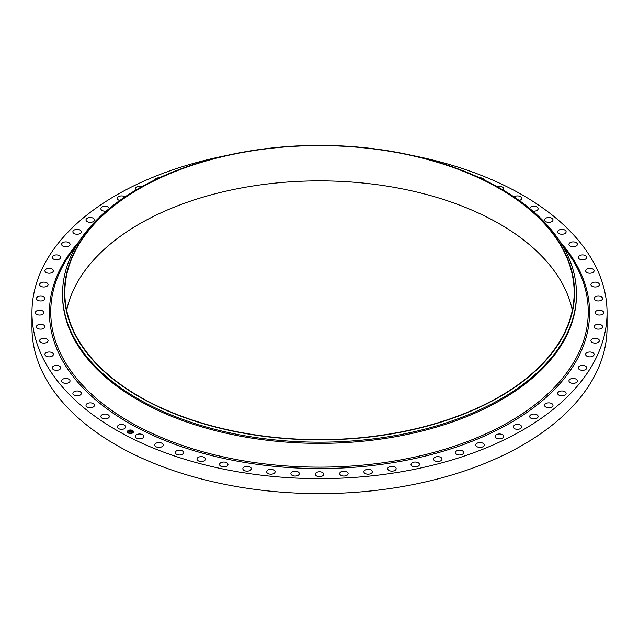 <?xml version="1.0" encoding="UTF-8"?>
<svg xmlns="http://www.w3.org/2000/svg" width="639" height="639" viewBox="0 0 639 639"><rect width="100%" height="100%" fill="white"/><g stroke="black" fill="none" stroke-linecap="round" stroke-linejoin="round"><path stroke-width="0.96" d="M125.627 426.197A4.225 2.436 180 0 1 125.803 426.884A4.225 2.436 180 0 1 122.177 429.296A4.225 2.436 180 0 1 117.528 427.571A4.225 2.436 180 0 1 117.36 426.884A4.225 2.436 180 0 1 120.979 424.472A4.225 2.436 180 0 1 125.627 426.197M412.53 155.525A287.55 166.012 180 0 1 607.05 312.615L607.05 327.599A287.55 166.012 180 0 1 400.453 486.902A287.55 166.012 180 0 1 31.95 327.599L31.95 312.615A287.55 166.012 180 0 1 226.47 155.525M607.05 312.615A287.55 166.012 180 0 1 400.453 471.917A287.55 166.012 180 0 1 31.95 312.615M418.553 156.938L419.296 157.122A256.958 148.352 180 0 1 576.458 293.828L576.458 295.01A256.958 148.352 180 0 1 391.843 437.364A256.958 148.352 180 0 1 62.542 295.01L62.542 293.828A256.958 148.352 180 0 1 219.704 157.122L220.447 156.938A255.049 147.25 180 0 1 247.692 151.339A255.049 147.25 180 0 1 418.553 156.938A255.049 147.25 180 0 1 574.134 300.985A255.049 147.25 180 0 1 391.308 433.929A255.049 147.25 180 0 1 79.236 342.033A255.049 147.25 180 0 1 220.447 156.938M576.458 293.828A256.958 148.352 180 0 1 391.843 436.181A256.958 148.352 180 0 1 62.542 293.828M247.804 151.555A254.665 147.026 180 0 1 574.165 292.63A254.665 147.026 180 0 1 391.196 433.713A254.665 147.026 180 0 1 64.835 292.63A254.665 147.026 180 0 1 247.804 151.555M66.672 310.274A254.665 147.026 180 0 1 247.804 186.828A254.665 147.026 180 0 1 572.328 310.274M162.737 443.905A4.225 2.436 180 0 1 163.177 444.992A4.225 2.436 180 0 1 159.918 447.364A4.225 2.436 180 0 1 155.173 446.07A4.225 2.436 180 0 1 154.734 444.992A4.225 2.436 180 0 1 157.993 442.619A4.225 2.436 180 0 1 162.737 443.905M459.353 450.128A4.225 2.436 180 0 1 463.674 452.564A4.225 2.436 180 0 1 459.553 455A4.225 2.436 180 0 1 455.232 452.564A4.225 2.436 180 0 1 459.353 450.128M392.937 466.342A4.225 2.436 180 0 1 396.164 468.706A4.225 2.436 180 0 1 390.948 471.079A4.225 2.436 180 0 1 387.721 468.706A4.225 2.436 180 0 1 392.937 466.342M109.221 416.013A4.225 2.436 180 0 1 109.301 416.492A4.225 2.436 180 0 1 105.499 418.912A4.225 2.436 180 0 1 100.946 416.971A4.225 2.436 180 0 1 100.858 416.492A4.225 2.436 180 0 1 104.668 414.064A4.225 2.436 180 0 1 109.221 416.013M594.821 325.347A4.225 2.436 180 0 1 599.558 324.364A4.225 2.436 180 0 1 602.561 326.697A4.225 2.436 180 0 1 601.85 328.047A4.225 2.436 180 0 1 597.114 329.029A4.225 2.436 180 0 1 594.118 326.697A4.225 2.436 180 0 1 594.821 325.347M94.412 405.038A4.225 2.436 180 0 1 94.436 405.302A4.225 2.436 180 0 1 90.45 407.738A4.225 2.436 180 0 1 86.025 405.573A4.225 2.436 180 0 1 85.993 405.302A4.225 2.436 180 0 1 89.987 402.874A4.225 2.436 180 0 1 94.412 405.038M578.351 256.982A4.225 2.436 180 0 1 582.84 254.913A4.225 2.436 180 0 1 586.746 257.341A4.225 2.436 180 0 1 586.698 257.709A4.225 2.436 180 0 1 582.201 259.777A4.225 2.436 180 0 1 578.303 257.341A4.225 2.436 180 0 1 578.351 256.982M81.321 393.36A4.225 2.436 180 0 1 81.321 393.416A4.225 2.436 180 0 1 77.143 395.853A4.225 2.436 180 0 1 72.878 393.472A4.225 2.436 180 0 1 72.878 393.416A4.225 2.436 180 0 1 77.047 390.98A4.225 2.436 180 0 1 81.321 393.36M591.147 283.772A4.225 2.436 180 0 1 595.836 282.15A4.225 2.436 180 0 1 599.374 284.555A4.225 2.436 180 0 1 599.15 285.329A4.225 2.436 180 0 1 594.47 286.959A4.225 2.436 180 0 1 590.931 284.555A4.225 2.436 180 0 1 591.147 283.772M70.034 381.068A4.225 2.436 180 0 1 65.689 383.344A4.225 2.436 180 0 1 61.6 380.908A4.225 2.436 180 0 1 61.608 380.756A4.225 2.436 180 0 1 65.953 378.472A4.225 2.436 180 0 1 70.042 380.908A4.225 2.436 180 0 1 70.034 381.068M249.969 466.941A4.225 2.436 180 0 1 251.279 468.706A4.225 2.436 180 0 1 248.715 470.951A4.225 2.436 180 0 1 244.146 470.472A4.225 2.436 180 0 1 242.836 468.706A4.225 2.436 180 0 1 245.392 466.47A4.225 2.436 180 0 1 249.969 466.941M60.649 368.256A4.225 2.436 180 0 1 56.16 370.316A4.225 2.436 180 0 1 52.254 367.888A4.225 2.436 180 0 1 52.302 367.521A4.225 2.436 180 0 1 56.799 365.452A4.225 2.436 180 0 1 60.697 367.888A4.225 2.436 180 0 1 60.649 368.256M226.933 462.86A4.225 2.436 180 0 1 227.987 464.473A4.225 2.436 180 0 1 225.255 466.75A4.225 2.436 180 0 1 220.599 466.079A4.225 2.436 180 0 1 219.544 464.473A4.225 2.436 180 0 1 222.276 462.189A4.225 2.436 180 0 1 226.933 462.86M53.237 355.012A4.225 2.436 180 0 1 48.636 356.858A4.225 2.436 180 0 1 44.914 354.437A4.225 2.436 180 0 1 45.034 353.862A4.225 2.436 180 0 1 49.634 352.017A4.225 2.436 180 0 1 53.356 354.437A4.225 2.436 180 0 1 53.237 355.012M516.232 424.544A4.225 2.436 180 0 1 521.64 426.884A4.225 2.436 180 0 1 518.612 429.224A4.225 2.436 180 0 1 513.197 426.884A4.225 2.436 180 0 1 516.232 424.544M47.853 341.458A4.225 2.436 180 0 1 43.164 343.079A4.225 2.436 180 0 1 39.626 340.675A4.225 2.436 180 0 1 39.85 339.9A4.225 2.436 180 0 1 44.53 338.271A4.225 2.436 180 0 1 48.069 340.675A4.225 2.436 180 0 1 47.853 341.458M532.383 414.216A4.225 2.436 180 0 1 538.142 416.492A4.225 2.436 180 0 1 535.458 418.761A4.225 2.436 180 0 1 529.699 416.492A4.225 2.436 180 0 1 532.383 414.216M44.53 327.679A4.225 2.436 180 0 1 39.794 329.085A4.225 2.436 180 0 1 36.439 326.697A4.225 2.436 180 0 1 36.798 325.722A4.225 2.436 180 0 1 41.527 324.316A4.225 2.436 180 0 1 44.882 326.697A4.225 2.436 180 0 1 44.53 327.679M579.733 366.059A4.225 2.436 180 0 1 584.262 365.668A4.225 2.436 180 0 1 586.746 367.888A4.225 2.436 180 0 1 585.308 369.717A4.225 2.436 180 0 1 580.787 370.109A4.225 2.436 180 0 1 578.303 367.888A4.225 2.436 180 0 1 579.733 366.059M43.3 313.781A4.225 2.436 180 0 1 38.556 314.979A4.225 2.436 180 0 1 35.377 312.615A4.225 2.436 180 0 1 35.896 311.449A4.225 2.436 180 0 1 40.64 310.25A4.225 2.436 180 0 1 43.819 312.615A4.225 2.436 180 0 1 43.3 313.781M557.679 231.869A4.225 2.436 180 0 1 557.679 231.813A4.225 2.436 180 0 1 561.857 229.377A4.225 2.436 180 0 1 566.122 231.757A4.225 2.436 180 0 1 566.122 231.813A4.225 2.436 180 0 1 561.953 234.249A4.225 2.436 180 0 1 557.679 231.869M44.179 299.883A4.225 2.436 180 0 1 39.442 300.865A4.225 2.436 180 0 1 36.439 298.533A4.225 2.436 180 0 1 37.15 297.183A4.225 2.436 180 0 1 41.886 296.2A4.225 2.436 180 0 1 44.882 298.533A4.225 2.436 180 0 1 44.179 299.883M183.153 451.294A4.225 2.436 180 0 1 183.768 452.564A4.225 2.436 180 0 1 180.693 454.912A4.225 2.436 180 0 1 175.941 453.834A4.225 2.436 180 0 1 175.326 452.564A4.225 2.436 180 0 1 178.409 450.215A4.225 2.436 180 0 1 183.153 451.294M47.15 286.072A4.225 2.436 180 0 1 42.454 286.855A4.225 2.436 180 0 1 39.626 284.555A4.225 2.436 180 0 1 40.553 283.029A4.225 2.436 180 0 1 45.249 282.254A4.225 2.436 180 0 1 48.069 284.555A4.225 2.436 180 0 1 47.15 286.072M514.028 196.9A4.225 2.436 180 0 1 518.157 195.949A4.225 2.436 180 0 1 521.472 197.659A4.225 2.436 180 0 1 521.64 198.346A4.225 2.436 180 0 1 519.283 200.534M52.19 272.47A4.225 2.436 180 0 1 47.566 273.053A4.225 2.436 180 0 1 44.914 270.792A4.225 2.436 180 0 1 46.08 269.107A4.225 2.436 180 0 1 50.705 268.524A4.225 2.436 180 0 1 53.356 270.792A4.225 2.436 180 0 1 52.19 272.47M415.869 462.061A4.225 2.436 180 0 1 419.456 464.473A4.225 2.436 180 0 1 414.599 466.877A4.225 2.436 180 0 1 411.013 464.473A4.225 2.436 180 0 1 415.869 462.061M59.267 259.17A4.225 2.436 180 0 1 54.738 259.562A4.225 2.436 180 0 1 52.254 257.341A4.225 2.436 180 0 1 53.692 255.512A4.225 2.436 180 0 1 58.213 255.121A4.225 2.436 180 0 1 60.697 257.341A4.225 2.436 180 0 1 59.267 259.17M544.588 220.191A4.225 2.436 180 0 1 544.564 219.928A4.225 2.436 180 0 1 548.55 217.492A4.225 2.436 180 0 1 552.975 219.656A4.225 2.436 180 0 1 553.007 219.928A4.225 2.436 180 0 1 549.013 222.356A4.225 2.436 180 0 1 544.588 220.191M68.325 246.287A4.225 2.436 180 0 1 63.916 246.494A4.225 2.436 180 0 1 61.6 244.322A4.225 2.436 180 0 1 63.317 242.357A4.225 2.436 180 0 1 67.726 242.141A4.225 2.436 180 0 1 70.042 244.322A4.225 2.436 180 0 1 68.325 246.287M585.763 270.217A4.225 2.436 180 0 1 590.364 268.372A4.225 2.436 180 0 1 594.086 270.792A4.225 2.436 180 0 1 593.966 271.367A4.225 2.436 180 0 1 589.366 273.212A4.225 2.436 180 0 1 585.644 270.792A4.225 2.436 180 0 1 585.763 270.217M79.292 233.898A4.225 2.436 180 0 1 75.027 233.938A4.225 2.436 180 0 1 72.878 231.813A4.225 2.436 180 0 1 74.899 229.736A4.225 2.436 180 0 1 79.164 229.689A4.225 2.436 180 0 1 81.321 231.813A4.225 2.436 180 0 1 79.292 233.898M586.81 352.76A4.225 2.436 180 0 1 591.434 352.177A4.225 2.436 180 0 1 594.086 354.437A4.225 2.436 180 0 1 592.92 356.123A4.225 2.436 180 0 1 588.295 356.706A4.225 2.436 180 0 1 585.644 354.437A4.225 2.436 180 0 1 586.81 352.76M92.088 222.108A4.225 2.436 180 0 1 85.993 219.928A4.225 2.436 180 0 1 88.342 217.739A4.225 2.436 180 0 1 94.436 219.928A4.225 2.436 180 0 1 92.088 222.108M204.608 457.628A4.225 2.436 180 0 1 205.431 459.074A4.225 2.436 180 0 1 202.523 461.39A4.225 2.436 180 0 1 197.81 460.519A4.225 2.436 180 0 1 196.988 459.074A4.225 2.436 180 0 1 199.895 456.757A4.225 2.436 180 0 1 204.608 457.628M106.218 211.086A4.225 2.436 180 0 1 100.858 208.737A4.225 2.436 180 0 1 103.542 206.469A4.225 2.436 180 0 1 109.285 208.514M568.966 244.162A4.225 2.436 180 0 1 573.311 241.885A4.225 2.436 180 0 1 577.4 244.322A4.225 2.436 180 0 1 577.392 244.473A4.225 2.436 180 0 1 573.047 246.758A4.225 2.436 180 0 1 568.958 244.322A4.225 2.436 180 0 1 568.966 244.162M119.717 200.534A4.225 2.436 180 0 1 117.36 198.346A4.225 2.436 180 0 1 120.388 196.005A4.225 2.436 180 0 1 124.972 196.9M570.675 378.951A4.225 2.436 180 0 1 575.084 378.735A4.225 2.436 180 0 1 577.4 380.908A4.225 2.436 180 0 1 575.683 382.873A4.225 2.436 180 0 1 571.274 383.088A4.225 2.436 180 0 1 568.958 380.908A4.225 2.436 180 0 1 570.675 378.951M135.915 190.031A4.225 2.436 180 0 1 135.364 188.825A4.225 2.436 180 0 1 138.751 186.436A4.225 2.436 180 0 1 141.714 186.716M595.7 311.449A4.225 2.436 180 0 1 600.444 310.25A4.225 2.436 180 0 1 603.623 312.615A4.225 2.436 180 0 1 603.104 313.781A4.225 2.436 180 0 1 598.36 314.979A4.225 2.436 180 0 1 595.181 312.615A4.225 2.436 180 0 1 595.7 311.449M154.758 179.974A4.225 2.436 180 0 1 158.488 177.818A4.225 2.436 180 0 1 159.351 177.81M297.447 471.574A4.225 2.436 180 0 1 299.324 473.603A4.225 2.436 180 0 1 297.095 475.751A4.225 2.436 180 0 1 292.766 475.632A4.225 2.436 180 0 1 290.881 473.603A4.225 2.436 180 0 1 293.109 471.454A4.225 2.436 180 0 1 297.447 471.574M273.532 469.857A4.225 2.436 180 0 1 275.113 471.758A4.225 2.436 180 0 1 272.725 473.954A4.225 2.436 180 0 1 268.26 473.667A4.225 2.436 180 0 1 266.671 471.758A4.225 2.436 180 0 1 269.067 469.561A4.225 2.436 180 0 1 273.532 469.857M497.286 186.716A4.225 2.436 180 0 1 503.348 187.938A4.225 2.436 180 0 1 503.636 188.825A4.225 2.436 180 0 1 503.085 190.031M321.521 472.077A4.225 2.436 180 0 1 323.725 474.218A4.225 2.436 180 0 1 317.479 476.351A4.225 2.436 180 0 1 315.275 474.218A4.225 2.436 180 0 1 321.521 472.077M438.058 456.645A4.225 2.436 180 0 1 442.012 459.074A4.225 2.436 180 0 1 437.523 461.51A4.225 2.436 180 0 1 433.569 459.074A4.225 2.436 180 0 1 438.058 456.645M345.587 471.366A4.225 2.436 180 0 1 348.119 473.603A4.225 2.436 180 0 1 342.2 475.831A4.225 2.436 180 0 1 339.676 473.603A4.225 2.436 180 0 1 345.587 471.366M369.454 469.449A4.225 2.436 180 0 1 372.329 471.758A4.225 2.436 180 0 1 366.754 474.066A4.225 2.436 180 0 1 363.887 471.758A4.225 2.436 180 0 1 369.454 469.449M594.47 297.55A4.225 2.436 180 0 1 599.206 296.145A4.225 2.436 180 0 1 602.561 298.533A4.225 2.436 180 0 1 602.202 299.507A4.225 2.436 180 0 1 597.473 300.913A4.225 2.436 180 0 1 594.118 298.533A4.225 2.436 180 0 1 594.47 297.55M529.715 208.514A4.225 2.436 180 0 1 533.701 206.309A4.225 2.436 180 0 1 538.054 208.258A4.225 2.436 180 0 1 538.142 208.737A4.225 2.436 180 0 1 532.782 211.086M479.577 442.571A4.225 2.436 180 0 1 484.266 444.992A4.225 2.436 180 0 1 480.512 447.412A4.225 2.436 180 0 1 475.823 444.992A4.225 2.436 180 0 1 479.577 442.571M143.511 435.518A4.225 2.436 180 0 1 143.807 436.405A4.225 2.436 180 0 1 140.364 438.801A4.225 2.436 180 0 1 135.652 437.292A4.225 2.436 180 0 1 135.364 436.405A4.225 2.436 180 0 1 138.799 434.017A4.225 2.436 180 0 1 143.511 435.518M591.85 339.157A4.225 2.436 180 0 1 596.546 338.374A4.225 2.436 180 0 1 599.374 340.675A4.225 2.436 180 0 1 598.447 342.2A4.225 2.436 180 0 1 593.751 342.975A4.225 2.436 180 0 1 590.931 340.675A4.225 2.436 180 0 1 591.85 339.157M559.708 391.332A4.225 2.436 180 0 1 563.973 391.292A4.225 2.436 180 0 1 566.122 393.416A4.225 2.436 180 0 1 564.101 395.493A4.225 2.436 180 0 1 559.836 395.541A4.225 2.436 180 0 1 557.679 393.416A4.225 2.436 180 0 1 559.708 391.332M546.912 403.121A4.225 2.436 180 0 1 553.007 405.302A4.225 2.436 180 0 1 550.658 407.49A4.225 2.436 180 0 1 544.564 405.302A4.225 2.436 180 0 1 546.912 403.121M479.649 177.81A4.225 2.436 180 0 1 483.827 179.16A4.225 2.436 180 0 1 484.242 179.974M498.588 434.017A4.225 2.436 180 0 1 503.636 436.405A4.225 2.436 180 0 1 500.249 438.801A4.225 2.436 180 0 1 495.193 436.405A4.225 2.436 180 0 1 498.588 434.017M132.656 432.954A3.059 1.765 180 0 1 129.294 433.402A3.059 1.765 180 0 1 127.345 431.756A3.059 1.765 180 0 1 128.143 430.566A3.059 1.765 180 0 1 131.506 430.111A3.059 1.765 180 0 1 133.463 431.756A3.059 1.765 180 0 1 132.656 432.954M132.177 432.699A2.412 1.39 180 0 1 129.525 433.058A2.412 1.39 180 0 1 127.992 431.756A2.412 1.39 180 0 1 128.623 430.822A2.412 1.39 180 0 1 131.275 430.462A2.412 1.39 180 0 1 132.808 431.756A2.412 1.39 180 0 1 132.177 432.699M131.003 431.373L129.03 431.66L130.236 431.053L129.829 430.75L131.003 431.373M130.612 431.373L129.014 431.74L130.596 431.301M132.137 431.956L129.933 432.124L131.107 431.421L132.137 431.956M132.097 432.036L131.69 432.092L132.097 432.02M130.875 432.044L129.893 432.204L130.875 432.02M130.683 431.78L131.131 431.565M130.092 432.204L130.604 431.892M131.123 431.501L132.017 431.972M129.757 430.886L130.915 431.389M129.174 431.74L130.236 431.053M133.455 431.796A3.059 1.765 0 0 0 131.482 430.183A3.059 1.765 0 0 0 128.143 430.638A3.059 1.765 0 0 0 127.345 431.796M127.992 431.796A2.412 1.39 0 0 0 127.992 431.836A2.412 1.39 0 0 0 129.525 433.13A2.412 1.39 0 0 0 132.177 432.771A2.412 1.39 0 0 0 132.808 431.836A2.412 1.39 0 0 0 132.808 431.796M562.344 245.336L565.667 249.713A268.755 155.165 180 0 1 395.166 460.871A268.755 155.165 180 0 1 117.736 414.487A268.755 155.165 180 0 1 73.333 249.713L76.656 245.336M560.163 241.838A270.089 155.932 180 0 1 395.541 462.237A270.089 155.932 180 0 1 111.633 412.179A270.089 155.932 180 0 1 78.837 241.838"/></g></svg>

